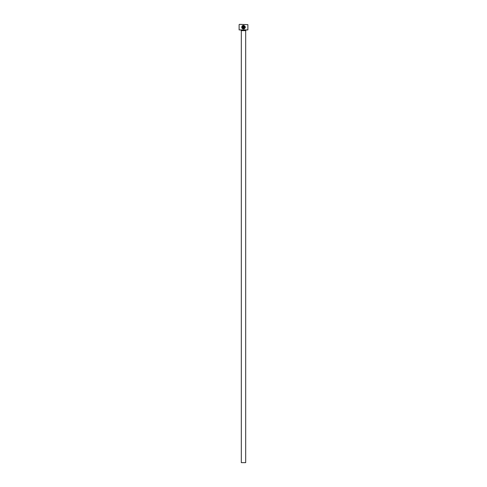 <?xml version="1.0" encoding="UTF-8"?>
<svg xmlns="http://www.w3.org/2000/svg" width="487" height="487" viewBox="0 0 487 487"><rect width="100%" height="100%" fill="white"/><g stroke="black" fill="none" stroke-linecap="round" stroke-linejoin="round"><path stroke-width="0.73" d="M243.537 28.66C245.235 28.009 245.424 27.065 244.09 25.829L244.09 27.923L243.719 27.923L243.719 25.361C245.911 26.694 245.85 27.917 243.537 29.025C241.82 28.617 241.345 27.619 242.112 26.024L242.374 26.286C241.796 27.552 242.179 28.343 243.537 28.66L242.076 27.041M244.231 28.891L245.375 27.26M242.983 27.375L242.617 27.375L242.983 27.375L242.983 25.829L242.374 25.768L243.354 25.361L243.354 27.375L242.8 27.923L242.252 27.375L242.617 27.375M247.883 29.902L239.117 29.902L247.883 29.902L247.883 24.642L239.409 24.35L247.883 24.642M245.692 462.65L241.308 462.65L241.308 30.632L245.692 30.632L245.692 462.65M240.87 30.194A0.438 0.438 0 0 1 241.308 30.632M246.13 30.194A0.438 0.438 0 0 0 245.692 30.632M239.117 29.902L239.117 24.642M242.636 26.03L242.983 25.829M242.739 25.537L242.374 25.768M242.252 27.375L242.8 27.923M244.827 26.487L244.979 27.467"/></g></svg>

